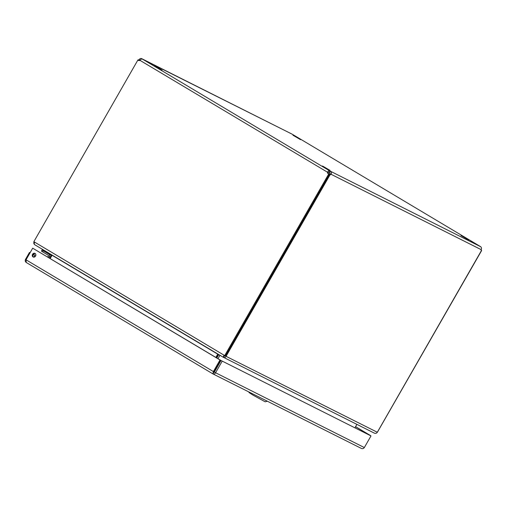<?xml version="1.0" encoding="UTF-8"?>
<svg xmlns="http://www.w3.org/2000/svg" width="507" height="507" viewBox="0 0 507 507"><rect width="100%" height="100%" fill="white"/><g stroke="black" fill="none" stroke-linecap="round" stroke-linejoin="round"><path stroke-width="0.76" d="M292.97 135.242L300.543 139.666L292.97 135.242M461.002 235.533L468.576 239.957L461.002 235.533M154.47 65.701L162.05 70.124L154.47 65.701M322.503 165.992L330.082 170.415L322.503 165.992M218.764 354.57L216.8 357.999M221.255 356.06L219.892 355.375L217.985 358.703M356.89 424.372L354.957 427.75M51.524 254.755L49.585 258.196M216.527 357.834L218.492 354.406M215.849 357.429L217.718 354.152L52.044 255.268L50.168 258.545M218.713 354.666L219.943 355.274M218.428 354.507L217.858 354.032M224.905 355.68L224.227 355.946M223.346 357.258L374.21 433.067C375.478 433.65 376.517 433.377 377.316 432.262L481.358 250.692A1.502 0.748 -59.2 0 1 481.225 249.678C481.713 248.392 481.523 247.403 480.668 246.713L480.566 246.649M224.398 356.072L223.606 357.448C224.512 357.847 225.349 357.479 226.116 356.345L377.316 432.262M224.322 355.876L224.62 355.527M223.295 357.27L34.951 244.862L223.308 357.283L223.942 355.122L226.116 356.345M35.008 244.894C34.159 244.292 34.032 243.366 34.622 242.131L223.942 355.122M224.335 355.863L223.327 357.289M34.077 241.725C33.513 242.986 33.798 244.025 34.939 244.843M377.385 432.243L481.65 250.515L481.156 250.268M226.065 356.32L330.063 174.725L329.417 174.345M138.392 60.086A1.502 0.748 120.8 0 0 139 59.655C139.875 58.578 140.813 58.254 141.808 58.698L139.894 60.308A1.502 1.306 116.7 0 1 137.974 59.877L33.855 241.674L34.622 242.131M137.974 59.877L138.677 60.232A1.502 1.306 -63.3 0 0 138.918 60.599M481.225 249.678L331.039 174.269L329.854 173.565L329.689 172.684L330.482 171.303C331.515 172.076 331.698 173.064 331.039 174.269A1.502 0.748 -59.2 0 1 330.063 174.725M329.252 173.996A1.502 0.748 120.8 0 0 329.854 173.565M329.689 172.684L328.853 172.215L328.219 172.646A1.502 1.306 -63.3 0 0 328.561 173.787M225.419 355.939L329.531 174.142L328.828 173.787A1.502 1.306 116.7 0 1 327.516 172.291C328.105 171.049 328.815 170.567 329.645 170.834L480.668 246.713M328.219 172.646L139.894 60.308M328.828 173.787L224.709 355.584M328.853 172.215L329.645 170.834L142.017 58.856M139.957 60.225L139 59.655M292.913 134.628L291.759 133.987M291.874 134.038L141.726 58.837M480.452 246.56L292.831 134.577M33.842 257.195L34.932 255.287L33.354 254.495M33.418 254.413L34.932 255.287M30.065 252.784L29.482 252.435L30.084 252.74M29.482 252.435L25.483 259.413C24.97 260.693 25.217 261.72 26.237 262.474L212.883 373.874L361.333 448.41C362.486 448.936 363.487 448.651 364.33 447.554L370.997 435.919L221.001 360.496L370.997 435.919M32.524 254.33A2.022 1.749 116.7 0 1 35.598 256.01A2.022 1.749 116.7 0 1 32.524 254.33M35.268 253.646A2.022 1.749 -63.3 0 0 33.5 257.163M26.066 259.761L25.483 259.413M370.414 435.57L355.559 426.698M370.446 435.513L355.591 426.647M213.72 372.525L212.908 373.887C213.935 374.35 214.803 374.001 215.519 372.835L222.186 361.199M212.858 373.855L26.237 262.474L26.034 259.818L32.695 248.183L220.722 360.338L213.701 372.512L214.341 372.132L221.001 360.496M214.341 372.132L364.33 447.554M220.722 360.338L220.013 359.983L213.352 371.618L212.908 373.887M214.055 371.973L26.034 259.818M32.695 248.183L220.013 359.983M42.626 249.444L42.049 250.021L48.818 254.115A1.844 1.603 116.7 0 1 49.274 256.536L48.647 257.638M47.702 257.074L48.33 255.972A0.577 0.501 -63.3 0 0 48.19 255.211L41.422 251.117L42.049 250.021M42.239 250.116L51.182 255.408M50.586 254.197L50.18 254.907M248.88 391.955L249.051 392.57L252.98 395.105L265.18 401.81L267.335 401.221M51.492 254.863L52.063 255.205M291.994 134.108L141.808 58.698M50.25 257.03L49.274 256.536M43.184 250.75L42.556 251.852M43.374 250.851L43.786 250.135M480.478 246.573L292.875 134.602"/></g></svg>
